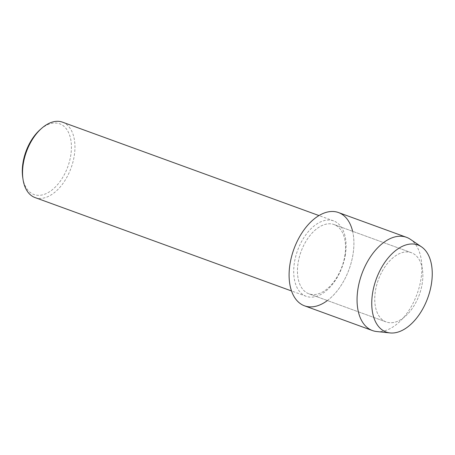 <?xml version="1.0" encoding="UTF-8"?>
<svg xmlns="http://www.w3.org/2000/svg" width="455" height="455" viewBox="0 0 455 455"><rect width="100%" height="100%" fill="white"/><g stroke="black" fill="none" stroke-linecap="round" stroke-linejoin="round"><path stroke-width="0.34" stroke-dasharray="2.27 1.71" d="M422.047 284.597A36.844 21.812 110 0 0 411.411 252.718A36.844 21.812 110 0 0 375.563 290.074A36.844 21.812 110 0 0 386.198 321.952A36.844 21.812 110 0 0 422.047 284.597A36.844 21.812 110 0 0 411.411 252.718A36.844 21.812 110 0 0 375.563 290.074A36.844 21.812 110 0 0 386.198 321.952A36.844 21.812 110 0 0 422.047 284.597M344.742 256.449A36.844 21.812 110 0 0 334.112 224.571A36.844 21.812 110 0 0 298.264 261.921A36.844 21.812 110 0 0 308.899 293.805A36.844 21.812 110 0 0 344.742 256.449A36.844 21.812 110 0 0 334.112 224.571A36.844 21.812 110 0 0 298.264 261.921A36.844 21.812 110 0 0 308.899 293.805A36.844 21.812 110 0 0 344.742 256.449M345.209 255.619A40.125 23.751 110 0 0 333.629 220.897A40.125 23.751 110 0 0 294.584 261.585A40.125 23.751 110 0 0 306.17 296.302A40.125 23.751 110 0 0 345.209 255.619M327.401 300.539A49.635 29.382 110 0 0 352.813 255.5A49.635 29.382 110 0 0 352.614 231.305M35.024 197.567A40.125 23.751 110 0 0 74.063 156.884A40.125 23.751 110 0 0 62.483 122.162M22.75 177.564A37.623 22.272 110 0 0 46.029 193.665A37.623 22.272 110 0 0 70.593 156.378A37.623 22.272 110 0 0 64.127 126.462A37.623 22.272 110 0 0 40.222 129.59M376.729 331.541A49.635 29.382 110 0 0 420.784 280.246A49.635 29.382 110 0 0 410.325 239.279M304.52 305.823A49.635 29.382 110 0 0 352.813 255.5A49.635 29.382 110 0 0 338.486 212.548M411.411 252.718L334.112 224.571L411.411 252.718M333.629 220.897L318.978 215.568M306.17 296.302L291.524 290.967M386.198 321.952L308.899 293.805L386.198 321.952"/><path stroke-width="0.68" d="M431.226 285.058A46.325 27.425 110 0 0 409.83 244.102A46.325 27.425 110 0 0 372.781 291.939A46.325 27.425 110 0 0 394.178 332.895A46.325 27.425 110 0 0 431.226 285.058A46.325 27.425 110 0 0 421.466 246.82A46.325 27.425 110 0 0 372.781 291.939A46.325 27.425 110 0 0 390.111 332.935A46.325 27.425 110 0 0 431.226 285.058M352.614 231.305A49.635 29.382 110 0 0 321.128 214.379A49.635 29.382 110 0 0 290.193 262.876A49.635 29.382 110 0 0 327.401 300.539M318.978 215.568L62.483 122.162A40.125 23.751 110 0 0 41.672 128.31A40.125 23.751 110 0 0 23.438 162.844A40.125 23.751 110 0 0 23.04 179.475A40.125 23.751 110 0 0 35.024 197.567L291.524 290.967M41.672 128.31L40.222 129.59A37.623 22.272 110 0 0 23.125 161.969A37.623 22.272 110 0 0 22.75 177.564L23.04 179.475M421.466 246.82L410.325 239.279A49.635 29.382 110 0 0 406.451 237.3A49.635 29.382 110 0 0 358.159 287.623A49.635 29.382 110 0 0 372.486 330.575A49.635 29.382 110 0 0 376.729 331.541L390.111 332.935M406.451 237.3L338.486 212.548A49.635 29.382 110 0 0 290.193 262.876A49.635 29.382 110 0 0 304.52 305.823L372.486 330.575"/></g></svg>
